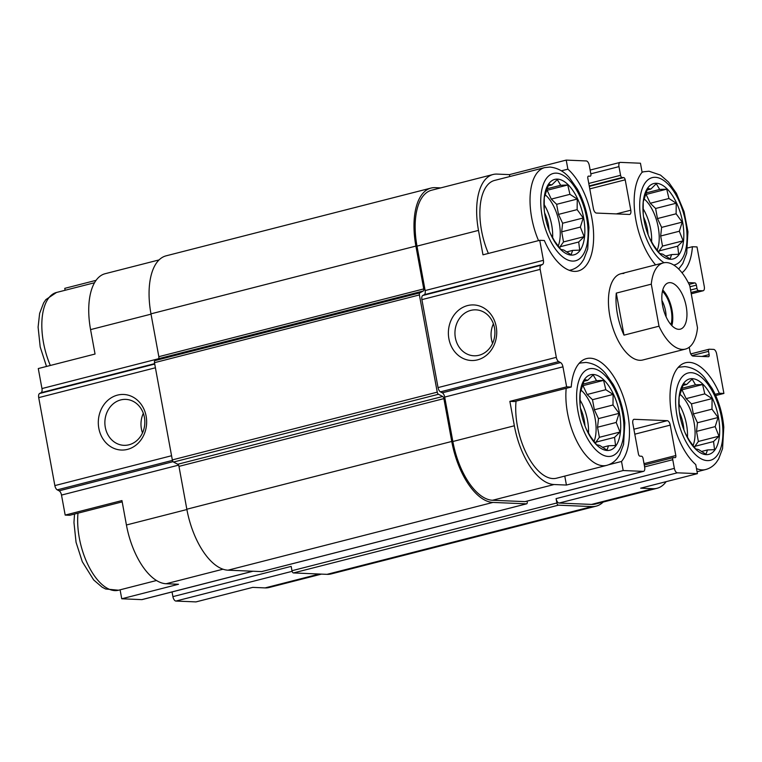 <?xml version="1.0" encoding="UTF-8"?>
<svg xmlns="http://www.w3.org/2000/svg" width="762" height="762" viewBox="0 0 762 762"><rect width="100%" height="100%" fill="white"/><g stroke="black" fill="none" stroke-linecap="round" stroke-linejoin="round"><path stroke-width="1.14" d="M579.901 399.821A31.699 15.173 -104.3 0 1 588.474 433.407M594.027 441.541A31.699 15.173 75.7 0 0 581.015 390.134M544.049 204.445A31.699 15.173 -104.3 0 1 552.621 238.03M558.175 246.164A31.699 15.173 75.7 0 0 545.163 194.758M643.023 208.607A31.699 15.173 -104.3 0 1 651.596 242.192M657.149 250.327A31.699 15.173 75.7 0 0 644.138 198.92M678.885 403.984A31.699 15.173 -104.3 0 1 687.457 437.569M693.01 445.703A31.699 15.173 75.7 0 0 679.999 394.297M566.195 388.315A52.835 25.289 -104.3 0 0 577.529 442.598A52.835 25.289 -104.3 0 0 606.723 465.363L556.584 478.193A52.835 25.289 -104.3 0 1 527.39 455.419A52.835 25.289 -104.3 0 1 516.045 401.136M564.775 476.098L566.423 485.051L554.05 484.527A58.95 28.223 75.7 0 1 514.35 425.777L509.864 401.355L514.455 401.545L571.224 387.029A55.616 26.622 -104.3 0 1 586.483 358.607A55.616 26.622 -104.3 0 1 623.497 397.288A55.616 26.622 -104.3 0 1 621.525 461.467L623.192 470.535L643.261 471.373A4.448 2.134 75.7 0 0 643.566 471.345A4.448 2.134 75.7 0 0 644.662 467.125L643.071 458.438A2.229 1.067 75.7 0 0 641.575 456.228L639.918 456.152A2.229 1.067 75.7 0 1 638.423 453.942L632.841 423.548A4.448 2.134 75.7 0 1 633.946 419.329A4.448 2.134 75.7 0 1 634.251 419.3L667.245 420.681A4.448 2.134 75.7 0 1 670.236 425.12L675.818 455.514A2.229 1.067 75.7 0 1 675.265 457.619A2.229 1.067 75.7 0 1 675.113 457.638L673.465 457.562A2.229 1.067 75.7 0 0 673.313 457.581A2.229 1.067 75.7 0 0 672.76 459.696L674.36 468.373A4.448 2.134 75.7 0 0 677.351 472.811L697.421 473.65L695.763 464.591A55.616 26.622 -104.3 0 1 670.503 406.756A55.616 26.622 -104.3 0 1 685.457 362.76A55.616 26.622 -104.3 0 1 719.309 393.259L723.9 393.449L716.632 353.835A4.448 2.134 75.7 0 0 713.632 349.396L709.231 349.215A2.229 1.067 75.7 0 0 709.079 349.225A2.229 1.067 75.7 0 0 708.536 351.339L709.127 354.597A2.229 1.067 75.7 0 1 708.584 356.702A2.229 1.067 75.7 0 1 708.431 356.721L693.029 356.073A4.448 2.134 75.7 0 1 690.039 351.634L689.229 347.234M172.041 591.941L172.907 596.627L291.17 566.376L291.97 570.719L556.889 502.968L556.089 498.624A4.448 2.134 75.7 0 0 559.089 503.053L591.531 504.415L653.024 488.69L640.652 488.175L697.421 473.65M653.024 488.69A58.95 28.223 75.7 0 0 657.073 488.28A58.95 28.223 75.7 0 0 666.15 481.651M122.187 501.872L69.771 515.274L65.18 515.083L121.949 500.567L126.425 524.989A58.95 28.223 75.7 0 0 166.135 583.74L223.009 569.195M120.091 589.826L121.739 598.78L141.808 599.627A4.448 2.134 75.7 0 0 142.113 599.589A4.448 2.134 75.7 0 0 142.399 599.475M166.135 583.74L178.508 584.264L121.739 598.78M321.469 574.11L269.157 587.492A58.95 28.223 75.7 0 1 265.109 587.902L252.736 587.378L195.967 601.904L175.898 601.056L292.122 571.329M509.864 401.355L566.633 386.839L571.224 387.029M621.525 461.467L608.609 464.772M566.423 485.051L623.192 470.535M719.309 393.259L715.127 394.325M715.689 395.545L723.9 393.449M488.385 253.441A52.835 25.289 -104.3 0 1 494.538 180.442L544.687 167.611A52.835 25.289 -104.3 0 0 538.534 240.611M525.58 501.472A4.448 2.134 75.7 0 1 525.294 501.596A4.448 2.134 75.7 0 1 524.989 501.625L492.547 500.263A58.95 28.223 75.7 0 1 452.847 441.503L444.694 397.078A4.448 2.134 75.7 0 0 442.293 392.821L440.446 391.849A4.448 2.134 75.7 0 1 438.045 387.591L421.9 299.628A4.448 2.134 75.7 0 1 422.758 295.504L424.282 294.684A4.448 2.134 75.7 0 0 425.139 290.56L416.985 246.126A58.95 28.223 75.7 0 1 431.53 190.243L493.024 174.508A58.95 28.223 75.7 0 1 497.072 174.098L509.445 174.622L509.797 176.536M493.024 174.508A58.95 28.223 75.7 0 0 478.488 230.4L482.975 254.822L539.734 240.306L543.411 260.309A4.448 2.134 75.7 0 1 542.554 264.433L541.03 265.252A4.448 2.134 75.7 0 0 540.163 269.377L556.308 357.34A4.448 2.134 75.7 0 0 558.708 361.607L560.565 362.569A4.448 2.134 75.7 0 1 562.956 366.827L566.633 386.839M509.445 174.622L566.214 160.096L567.881 169.164L561.356 170.831M567.881 169.164A55.616 26.622 -104.3 0 1 593.141 226.99A55.616 26.622 -104.3 0 1 578.177 270.986A55.616 26.622 -104.3 0 1 544.325 240.497L539.734 240.306M96.041 280.349L64.76 288.35L65.113 290.265M65.18 515.083L61.503 495.081A4.448 2.134 75.7 0 0 59.112 490.814L57.255 489.852A4.448 2.134 75.7 0 1 54.854 485.594L38.71 397.631A4.448 2.134 75.7 0 1 39.576 393.506L41.1 392.678A4.448 2.134 75.7 0 0 41.958 388.553L38.281 368.551L95.05 354.035L90.573 329.613L151.028 314.154M655.596 264.871A55.616 26.622 -104.3 0 1 642.109 172.279L640.451 163.22L620.382 162.373A4.448 2.134 75.7 0 0 620.077 162.411A4.448 2.134 75.7 0 0 618.973 166.63L620.573 175.308A2.229 1.067 75.7 0 0 622.068 177.527L623.716 177.594A2.229 1.067 75.7 0 1 625.211 179.813L630.793 210.207A4.448 2.134 75.7 0 1 629.698 214.427A4.448 2.134 75.7 0 1 629.393 214.455L596.398 213.065A4.448 2.134 75.7 0 1 593.398 208.636L587.826 178.241A2.229 1.067 75.7 0 1 588.369 176.136A2.229 1.067 75.7 0 1 588.521 176.117L590.179 176.184A2.229 1.067 75.7 0 0 590.331 176.174A2.229 1.067 75.7 0 0 590.874 174.06L589.283 165.373A4.448 2.134 75.7 0 0 586.283 160.944L566.214 160.096M689.962 286.769L696.382 285.121L696.973 288.379A2.229 1.067 75.7 0 0 698.478 290.598L702.878 290.779A4.448 2.134 75.7 0 0 703.183 290.751A4.448 2.134 75.7 0 0 704.279 286.531L697.011 246.917L692.42 246.726L687.657 247.936M591.531 504.415A58.95 28.223 75.7 0 0 595.579 504.006L657.073 488.28M685.419 349.091A44.491 21.298 -104.3 0 1 682.361 349.406A44.491 21.298 -104.3 0 1 659.006 326.193L651.291 284.159A44.491 21.298 -104.3 0 1 663.369 262.88A44.491 21.298 -104.3 0 1 689.781 285.779L697.497 327.812A44.491 21.298 -104.3 0 1 685.419 349.091L642.842 359.978A44.491 21.298 -104.3 0 1 611.181 322.155A44.491 21.298 -104.3 0 1 620.792 273.768A44.491 21.298 -104.3 0 1 623.849 273.463M688.257 282.626L694.877 282.912A2.229 1.067 75.7 0 1 696.382 285.121M692.42 246.726A55.616 26.622 -104.3 0 1 682 272.767M291.97 570.719A2.229 1.067 75.7 0 0 293.465 572.938L327.012 574.348A61.179 29.289 75.7 0 0 331.213 573.919L596.132 506.159A61.179 29.289 75.7 0 0 603.161 502.072M448.894 338.766A27.803 24.165 -87.6 0 0 488.69 353.197A27.803 24.165 -87.6 0 0 480.06 306.191A27.803 24.165 -87.6 0 0 448.894 338.766M440.722 187.89L435.178 187.652A61.179 29.289 75.7 0 0 430.978 188.081L166.059 255.842A61.179 29.289 75.7 0 0 150.971 313.839L158.829 356.673A2.229 1.067 75.7 0 1 158.401 358.74L154.905 360.617A2.229 1.067 75.7 0 0 154.476 362.683L172.326 459.905A2.229 1.067 75.7 0 0 173.526 462.039L177.765 464.248A2.229 1.067 75.7 0 1 178.965 466.373L443.884 398.621L451.752 441.455A61.179 29.289 75.7 0 0 492.947 502.425L526.494 503.844A2.229 1.067 75.7 0 0 526.647 503.825A2.229 1.067 75.7 0 0 527.19 501.71L527.085 501.139M556.889 502.968A2.229 1.067 75.7 0 0 558.384 505.177L591.931 506.587A61.179 29.289 75.7 0 0 596.132 506.159M430.978 188.081A61.179 29.289 75.7 0 0 415.89 246.078L423.748 288.922A2.229 1.067 75.7 0 1 423.32 290.979L419.824 292.865A2.229 1.067 75.7 0 0 419.395 294.932L437.245 392.154A2.229 1.067 75.7 0 0 438.445 394.278L442.684 396.488A2.229 1.067 75.7 0 1 443.884 398.621M178.965 466.373L186.833 509.216A61.179 29.289 75.7 0 0 228.029 570.186L261.576 571.595A2.229 1.067 75.7 0 0 261.728 571.576A2.229 1.067 75.7 0 0 261.871 571.519M159.029 259.928L105.108 273.72A58.95 28.223 75.7 0 0 90.573 329.613M98.822 428.301A27.803 24.165 -87.6 0 0 138.617 442.732A27.803 24.165 -87.6 0 0 129.988 395.726A27.803 24.165 -87.6 0 0 98.822 428.301M172.907 596.627A4.448 2.134 75.7 0 0 175.898 601.056M493.395 323.783A22.993 19.983 -87.6 0 0 491.48 339.338A22.993 19.983 -87.6 0 0 492.566 343.376M455.371 337.823A22.993 19.983 -87.6 0 0 473.964 355.787A22.993 19.983 -87.6 0 0 494.89 333.661A22.993 19.983 -87.6 0 0 475.888 309.848A22.993 19.983 -87.6 0 0 455.371 337.823M143.323 413.318A22.993 19.983 -87.6 0 0 141.408 428.873A22.993 19.983 -87.6 0 0 142.504 432.911M105.299 427.358A22.993 19.983 -87.6 0 0 123.892 445.322A22.993 19.983 -87.6 0 0 144.818 423.196A22.993 19.983 -87.6 0 0 125.825 399.383A22.993 19.983 -87.6 0 0 105.299 427.358M656.406 183.28A38.929 18.64 -104.3 0 1 681.276 216.037A38.929 18.64 -104.3 0 1 676.037 257.594A38.929 18.64 -104.3 0 1 649.5 238.039A38.929 18.64 -104.3 0 1 643.157 213.217A38.929 18.64 -104.3 0 1 656.406 183.28M649.414 237.83L653.529 245.145L659.635 253.479L662.788 254.194L670.084 258.918L671.627 254.565L678.685 254.279L677.675 246.164L683.133 240.811L679.323 231.238L682.228 222.123L676.123 213.789L676.227 203.216L668.931 198.491L666.731 189.157L659.673 189.443L656.282 183.718L650.834 189.071L647.681 188.357L643.233 201.825L643.214 213.874M643.576 216.999A25.032 11.982 -104.3 0 1 648.062 234.515M557.432 179.118A38.929 18.64 -104.3 0 1 582.292 211.874A38.929 18.64 -104.3 0 1 577.053 253.432A38.929 18.64 -104.3 0 1 550.526 233.877A38.929 18.64 -104.3 0 1 544.173 209.064A38.929 18.64 -104.3 0 1 557.432 179.118M550.431 233.667L554.546 240.992L560.661 249.317L563.804 250.031L571.109 254.756L572.643 250.403L579.701 250.117L578.701 242.002L584.149 236.649L580.349 227.076L583.254 217.961L577.139 209.626L577.253 199.053L569.947 194.329L567.757 184.995L560.689 185.28L557.308 179.556L551.85 184.909L548.707 184.194L544.259 197.663L544.239 209.721M544.601 212.836A25.032 11.982 -104.3 0 1 549.078 230.353M692.267 378.657A38.929 18.64 -104.3 0 1 717.137 411.413A38.929 18.64 -104.3 0 1 711.889 452.971A38.929 18.64 -104.3 0 1 685.362 433.416A38.929 18.64 -104.3 0 1 679.018 408.594A38.929 18.64 -104.3 0 1 692.267 378.657M593.284 374.494A38.929 18.64 -104.3 0 1 618.153 407.251A38.929 18.64 -104.3 0 1 612.915 448.808A38.929 18.64 -104.3 0 1 586.378 429.254A38.929 18.64 -104.3 0 1 580.034 404.441A38.929 18.64 -104.3 0 1 593.284 374.494M685.267 433.207L689.381 440.522L695.496 448.856L698.64 449.57L705.945 454.295L707.479 449.942L714.546 449.656L713.537 441.541L718.985 436.188L715.185 426.615L718.09 417.5L711.984 409.165L712.089 398.593L704.783 393.868L702.593 384.534L695.525 384.82L692.144 379.095L686.686 384.448L683.543 383.734L679.094 397.202L679.075 409.251M679.437 412.375A25.032 11.982 -104.3 0 1 683.914 429.892M586.292 429.044L590.407 436.369L596.513 444.694L599.665 445.408L606.962 450.132L608.505 445.78L615.563 445.494L614.553 437.378L620.011 432.025L616.201 422.453L619.115 413.337L613 405.003L613.105 394.43L605.809 389.706L603.609 380.371L596.551 380.657L593.16 374.933L587.712 380.286L584.559 379.571L580.12 393.04L580.092 405.098M580.453 408.213A25.032 11.982 -104.3 0 1 584.94 425.729M681.942 388.296L695.525 384.82M682.923 385.41L686.686 384.448M701.411 451.495L707.479 449.942M694.706 447.875L694.877 446.313L713.537 441.541M694.877 446.313L698.373 441.465L718.985 436.188M698.373 441.465L696.525 431.387L715.185 426.615M696.525 431.387L697.468 422.767L718.09 417.5M697.468 422.767L693.315 413.937L711.984 409.165M693.315 413.937L691.467 403.86L712.089 398.593M691.467 403.86L686.124 398.64L704.783 393.868M686.124 398.64L681.971 389.811L702.593 384.534M681.971 389.811L681.485 389.782M646.09 192.919L659.673 189.443M647.071 190.033L650.834 189.071M665.55 256.118L671.627 254.565M658.844 252.498L659.016 250.936L677.675 246.164M659.016 250.936L662.511 246.088L683.133 240.811M662.511 246.088L660.664 236.01L679.323 231.238M660.664 236.01L661.616 227.39L682.228 222.123M661.616 227.39L657.463 218.561L676.123 213.789M657.463 218.561L655.615 208.483L676.227 203.216M655.615 208.483L650.262 203.264L668.931 198.491M650.262 203.264L646.109 194.434L666.731 189.157M646.109 194.434L645.624 194.405M547.106 188.757L560.689 185.28M548.088 185.871L551.85 184.909M566.576 251.955L572.643 250.403M559.86 248.336L560.032 246.774L578.701 242.002M560.032 246.774L563.528 241.925L584.149 236.649M563.528 241.925L561.68 231.848L580.349 227.076M561.68 231.848L562.632 223.228L583.254 217.961M562.632 223.228L558.479 214.398L577.139 209.626M558.479 214.398L556.631 204.321L577.253 199.053M556.631 204.321L551.288 199.101L569.947 194.329M551.288 199.101L547.135 190.271L567.757 184.995M547.135 190.271L546.649 190.243M582.968 384.134L596.551 380.657M583.949 381.248L587.712 380.286M602.428 447.332L608.505 445.78M595.722 443.713L595.894 442.151L614.553 437.378M595.894 442.151L599.389 437.302L620.011 432.025M599.389 437.302L597.541 427.225L616.201 422.453M597.541 427.225L598.494 418.605L619.115 413.337M598.494 418.605L594.341 409.775L613 405.003M594.341 409.775L592.493 399.698L613.105 394.43M592.493 399.698L587.15 394.478L605.809 389.706M587.15 394.478L582.987 385.648L603.609 380.371M582.987 385.648L582.501 385.62M678.675 329.327A23.917 11.449 -104.3 0 1 662.911 307.162A23.917 11.449 -104.3 0 1 668.474 282.816A23.917 11.449 -104.3 0 1 685.486 303.152A23.917 11.449 -104.3 0 1 680.323 329.155A23.917 11.449 -104.3 0 1 678.675 329.327M659.006 326.193L624.002 335.147A44.491 21.298 -104.3 0 1 616.287 293.113L651.291 284.159M624.002 335.147L616.287 293.113M662.75 289.998A23.917 11.449 -104.3 0 1 671.855 325.612M662.445 291.236A22.25 10.649 -104.3 0 1 670.989 324.669M661.93 300.495A18.031 8.63 -104.3 0 1 666.102 316.792M416.985 246.126L478.488 230.4M425.139 290.56L543.411 260.309M444.694 397.078L562.956 366.827M452.847 441.503L514.35 425.777M492.547 500.263L554.05 484.527M524.989 501.625L643.261 471.373M559.089 503.053L677.351 472.811M424.282 294.684L542.554 264.433M422.758 295.504L541.03 265.252M421.9 299.628L540.163 269.377M438.045 387.591L556.308 357.34M440.446 391.849L558.708 361.607M442.293 392.821L560.565 362.569M633.66 419.452L634.251 419.3M633.889 429.216L667.245 420.681M634.794 434.188L670.236 425.12M644.023 463.639L675.818 455.514M673.313 457.581L644.271 465.01L673.17 457.638M644.623 466.887L672.76 459.696M556.089 498.624L674.36 468.373M690.782 353.93L708.936 349.282M691.963 355.568L708.536 351.339M701.897 356.445L709.127 354.597M689.124 284.378L694.877 282.912M690.562 290.017L696.973 288.379M691.02 292.503L698.478 290.598M691.248 293.761L702.878 290.779M590.836 173.822L618.973 166.63M588.778 183.442L620.573 175.308M589.236 185.928L622.068 177.527M589.321 186.395L623.716 177.594M589.778 188.881L625.211 179.813M616.325 213.903L630.793 210.207M150.971 313.839L415.89 246.078M158.829 356.673L423.748 288.922M158.401 358.74L423.32 290.979M154.905 360.617L419.824 292.865M154.476 362.683L419.395 294.932M172.326 459.905L437.245 392.154M173.526 462.039L438.445 394.278M177.765 464.248L442.684 396.488M186.833 509.216L451.752 441.455M228.029 570.186L492.947 502.425M261.576 571.595L526.494 503.844M293.465 572.938L558.384 505.177M327.012 574.348L591.931 506.587M41.958 388.553L158.258 358.816M41.1 392.678L154.657 363.636M39.576 393.506L154.734 364.055M38.71 397.631L155.419 367.779M54.854 485.594L171.555 455.743M57.255 489.852L172.441 460.391M59.112 490.814L173.088 461.667M61.503 495.081L178.556 465.144M126.425 524.989L186.89 509.53M141.808 599.627L252.841 571.224M265.109 587.902L319.373 574.024M664.073 262.728A45.053 21.565 -104.3 0 1 640.109 213.379A45.053 21.565 -104.3 0 1 655.31 177.308A45.053 21.565 -104.3 0 1 685.19 219.866A45.053 21.565 -104.3 0 1 673.77 265.081M642.109 172.288A52.835 25.289 -104.3 0 1 643.661 171.774L642.09 172.174M556.336 173.145A45.053 21.565 -104.3 0 1 587.721 239.897A45.053 21.565 -104.3 0 1 549.145 238.277A45.053 21.565 -104.3 0 1 556.336 173.145M544.687 167.611L550.04 167.059C557.803 167.973 564.299 171.583 569.519 177.879L577.434 189.176C583.835 200.892 587.673 213.703 588.95 227.6L587.721 249.069L583.806 259.423L581.606 262.709C578.729 266.395 575.158 268.824 570.871 269.986A52.835 25.289 -104.3 0 1 569.252 270.281M50.33 365.474A52.835 25.289 -104.3 0 1 56.483 292.475L94.498 282.75M691.172 372.685A45.053 21.565 -104.3 0 1 722.557 439.436A45.053 21.565 -104.3 0 1 683.99 437.817A45.053 21.565 -104.3 0 1 691.172 372.685M677.97 367.665A52.835 25.289 -104.3 0 1 679.523 367.151L684.876 366.598C692.648 367.513 699.135 371.123 704.355 377.419L712.279 388.715C718.671 400.431 722.509 413.242 723.786 427.139L722.557 448.608L718.642 458.962L716.442 462.248C713.575 465.934 709.994 468.363 705.707 469.525A52.835 25.289 -104.3 0 1 696.487 468.563M592.188 368.522A45.053 21.565 -104.3 0 1 623.583 435.273A45.053 21.565 -104.3 0 1 585.006 433.654A45.053 21.565 -104.3 0 1 592.188 368.522M578.987 363.503A52.835 25.289 -104.3 0 1 580.549 362.988L579.11 363.36M156.534 580.501L118.52 590.226A52.835 25.289 -104.3 0 1 89.325 567.452A52.835 25.289 -104.3 0 1 77.991 513.178M525.294 501.596L643.566 471.345M690.772 353.911L709.079 349.225M691.258 293.799L703.183 290.751M590.14 170.059L620.077 162.411M261.728 571.576L526.647 503.825M142.113 599.589L253.003 571.233M678.675 269.024L682.781 263.585L686.695 253.232L687.934 231.762L684.095 211.731L676.418 193.338L668.493 182.042L660.502 175.098L649.014 171.221L643.661 171.774M570.871 269.986L569.443 270.358M46.501 366.455L40.196 346.929L38.1 327.117L39.624 313.401L43.605 302.943L45.815 299.657L56.483 292.475M679.523 367.151L678.094 367.522M705.707 469.525L697.068 471.735M606.723 465.363C611.01 464.201 614.591 461.772 617.458 458.086L619.658 454.8L623.583 444.446L624.811 422.977C623.526 409.08 619.687 396.269 613.296 384.553L605.371 373.256C600.161 366.96 593.665 363.35 585.892 362.436L580.549 362.988M118.52 590.226L105.613 588.997L102.098 587.169L93.697 579.968L82.306 561.727L76.057 542.306L73.962 522.494L74.533 514.064M663.369 262.88L620.792 273.768"/></g></svg>
